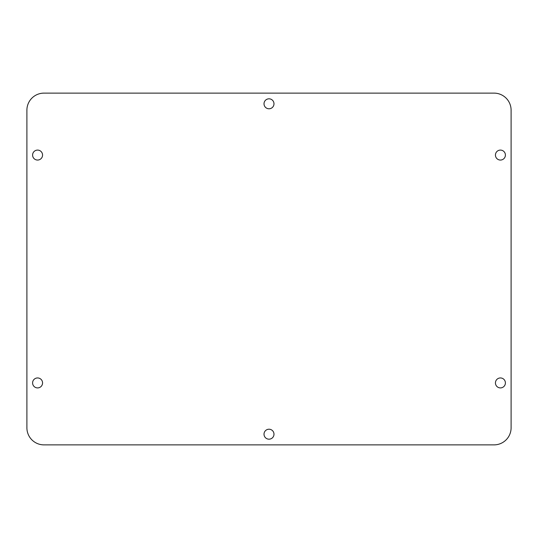 <?xml version="1.0" encoding="UTF-8"?>
<svg xmlns="http://www.w3.org/2000/svg" width="538" height="538" viewBox="0 0 538 538"><rect width="100%" height="100%" fill="white"/><g stroke="black" fill="none" stroke-linecap="round" stroke-linejoin="round"><path stroke-width="0.81" d="M500.421 377.945A4.983 4.983 0 0 0 495.437 382.928A4.983 4.983 0 0 0 500.421 387.911A4.983 4.983 0 0 0 505.404 382.928A4.983 4.983 0 0 0 500.421 377.945M500.421 150.089A4.983 4.983 0 0 0 495.437 155.072A4.983 4.983 0 0 0 500.421 160.055A4.983 4.983 0 0 0 505.404 155.072A4.983 4.983 0 0 0 500.421 150.089M269 98.817A4.983 4.983 0 0 0 264.017 103.8A4.983 4.983 0 0 0 269 108.784A4.983 4.983 0 0 0 273.983 103.8A4.983 4.983 0 0 0 269 98.817M269 429.216A4.983 4.983 0 0 0 264.017 434.2A4.983 4.983 0 0 0 269 439.183A4.983 4.983 0 0 0 273.983 434.2A4.983 4.983 0 0 0 269 429.216M37.579 377.945A4.983 4.983 0 0 0 32.596 382.928A4.983 4.983 0 0 0 37.579 387.911A4.983 4.983 0 0 0 42.563 382.928A4.983 4.983 0 0 0 37.579 377.945M37.579 150.089A4.983 4.983 0 0 0 32.596 155.072A4.983 4.983 0 0 0 37.579 160.055A4.983 4.983 0 0 0 42.563 155.072A4.983 4.983 0 0 0 37.579 150.089M43.988 93.121A17.088 17.088 0 0 0 26.9 110.209L26.9 427.791A17.088 17.088 0 0 0 43.988 444.879L494.012 444.879A17.088 17.088 0 0 0 511.1 427.791L511.1 110.209A17.088 17.088 0 0 0 494.012 93.121L43.988 93.121"/></g></svg>

